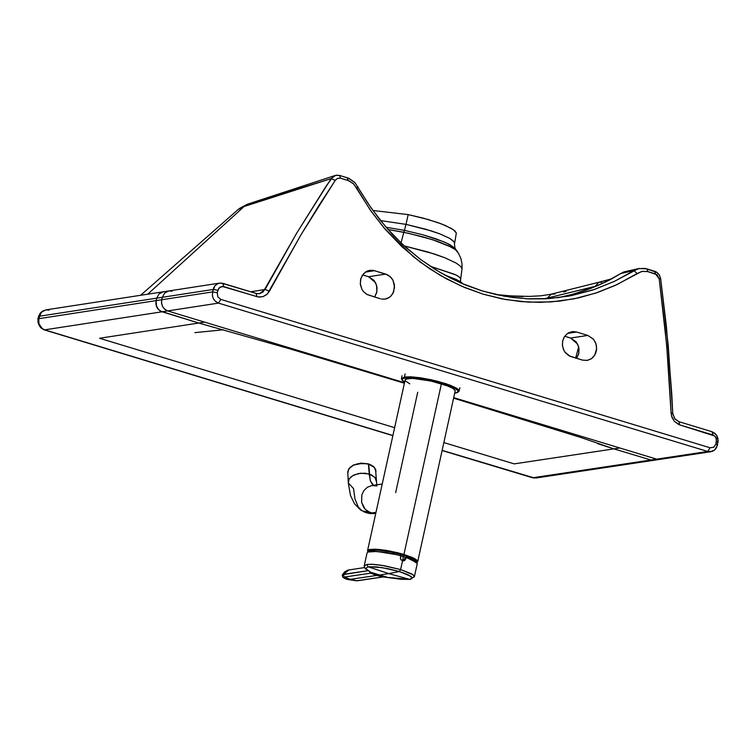 <?xml version="1.0" encoding="UTF-8"?>
<svg xmlns="http://www.w3.org/2000/svg" width="756" height="756" viewBox="0 0 756 756"><rect width="100%" height="100%" fill="white"/><g stroke="black" fill="none" stroke-linecap="round" stroke-linejoin="round"><path stroke-width="1.13" d="M214.865 327.641L198.762 323.039L99.537 338.272L394.585 427.65L99.537 338.272L198.762 323.039L160.281 311.037L158.07 309.166L156.53 306.596L156.067 300.623L38.792 318.682L41.174 312.606L43.3 310.801L45.851 309.894L41.646 312.086L39.397 316.225L156.7 298.157L156.114 300.614L156.7 298.157L162.323 297.288L161.737 299.745L162.323 297.288L213.126 289.463L162.323 297.288L164.572 293.139L168.786 290.947L164.572 293.139L162.323 297.288L39.397 316.225L38.49 316.726L39.397 316.225L38.537 320.676L38.925 323.691L40.796 327.206L43.876 329.758L392.865 435.484L44.717 329.843L162.001 311.803L44.717 329.843L42.204 328.548L38.925 323.691L38.792 318.682L161.671 299.754L161.614 303.628L162.625 306.624L164.506 309.091L167.671 310.924L218.475 303.109L220.818 299.404L217.86 296.966L217.255 292.695L212.54 291.92L212.455 296.059L213.551 299.045L215.394 301.351L218.475 303.109L707.739 451.474L710.517 451.767L714.845 449.858L717.501 445.067L717.973 438.537L716.858 435.645L715.034 433.424L712.029 431.723L678.888 421.668L679.71 424.891L678.718 424.532L674.352 421.347L671.659 416.386L671.082 412.984L672.717 413.173L671.772 393.914L666.423 326.63L660.659 278.737L659.449 275.175L657.096 272.462L645.076 268.399L638.357 268.673L614.061 281.534L593.167 289.898L571.498 295.605L549.3 298.582L526.856 298.8L504.45 296.248L482.347 290.965L460.829 283.009L440.153 272.472L420.591 259.497L402.372 244.235L385.73 226.876L370.865 207.645L354.866 182.517L349.083 178.435L339.605 175.43L336.231 175.212L333.103 176.545L326.072 186.241L296.768 233.018L263.145 291.939L259.828 293.611L256.87 293.63L221.064 283.037L218.286 283.443L215.195 285.503L213.721 287.715L212.54 291.92L217.255 292.695L217.832 290.238L213.126 289.463L217.832 290.238L220.043 287.053L223.681 286.571L222.869 283.349L223.681 286.571L256.955 296.664L256.142 293.441L256.955 296.664L259.015 297.07L263.126 296.617L266.764 294.547L269.448 291.145L265.063 289.51L269.448 291.145L301.001 234.766L335.21 180.429L331.147 178.596L335.21 180.429L337.516 178.369L340.531 178.189L339.605 175.43L340.531 178.189L348.147 180.504L347.231 177.754L348.147 180.504L353.156 183.453L356.794 188.301L357.966 186.76L356.794 188.301L369.901 209.516L385.002 229.068L401.909 246.702L420.421 262.209L440.304 275.392L461.302 286.089L483.169 294.178L505.622 299.546L528.397 302.135L551.2 301.918L573.747 298.885L595.775 293.092L616.99 284.596L637.147 273.502L633.897 270.62L637.147 273.502L642.317 271.338L647.901 271.612L646.975 268.852L647.901 271.612L655.509 273.918L654.583 271.168L655.509 273.918L659.213 278.898L660.659 278.737L659.213 278.898L666.735 345.823L671.082 412.984L668.465 367.095L665.299 330.457L659.213 278.898L657.049 274.73L647.108 271.395L641.532 271.517L615.223 285.418L597.287 292.581L578.756 297.826L559.809 301.096L540.606 302.372L521.319 301.635L502.116 298.894L483.169 294.178L464.647 287.516L446.701 278.983L429.512 268.635L413.22 256.577L383.887 227.754L371.111 211.255L353.77 184.058L348.932 180.769L340.096 178.076L337.516 178.369L335.466 180.051L319.126 205.197L301.001 234.766L267.369 293.99L263.041 296.645L258.042 296.928L222.151 286.382L218.777 288.225L217.255 292.695L217.785 296.834L220.818 299.404L218.475 303.109L215.309 301.275L213.419 298.809L212.408 295.804L212.54 291.92L161.737 299.745L212.54 291.92L214.912 285.825L217.038 284.01L219.599 283.113L222.869 283.349L256.142 293.441L259.412 293.687L265.063 289.51L296.768 233.018L331.147 178.596L335.541 175.364L339.605 175.43L348.166 178.066L354.866 182.517L368.276 203.827L379.852 219.769L392.525 234.426L406.114 247.656L420.421 259.374L435.248 269.514L450.396 278.066L465.677 285.059L480.92 290.521L496.371 294.642L512.502 297.486L529.172 298.904L546.248 298.781L568.739 296.125L594.537 289.435L614.656 281.251L633.897 270.62L639.075 268.503L646.975 268.852L655.896 271.706L659.062 274.56L660.659 278.737M660.659 278.784L668.276 345.823L672.783 413.995L675.051 419.145L678.888 421.668L674.56 418.522L672.717 413.173L671.082 412.984L672.075 417.595L674.409 421.404L679.71 424.891L712.851 434.936L712.029 431.723L712.851 434.936L714.713 436.004L716.102 437.989L716.442 441.457L718.011 442.581L716.442 441.457L715.941 443.933L717.501 445.067L715.941 443.933L713.9 447.165L710.082 447.779L707.739 451.474L710.082 447.779L220.818 299.404L710.082 447.779L713.777 447.25L715.941 443.933L716.452 439.17L714.713 436.004L679.71 424.891L678.888 421.668L712.029 431.723L716.433 434.983L718.2 440.739L716.565 447.656L714.77 449.924L712.303 451.379L707.739 451.474L656.643 459.147L659.979 459.374L656.643 459.147L707.739 451.474L218.475 303.109L167.671 310.924L404.46 382.706L167.671 310.924L165.158 309.639L162.625 306.643L161.51 302.759L161.737 299.745L156.114 300.614L155.878 303.628L157.002 307.503L158.788 309.875L162.049 311.793L167.671 310.924L162.049 311.793L158.788 309.875L156.246 305.632L156.114 300.614L155.84 303.638L156.53 306.596L158.07 309.166L161.123 311.472L198.762 323.039L204.64 322.132L198.762 323.039L289.312 348.705L404.356 383.216M497.779 294.953L522.991 296.664M598.828 282.271L551.2 294.178L547.344 298.062L551.2 294.178L554.998 294.018M563.503 291.967L565.998 291.353M638.763 268.569L625.042 271.64L620.865 273.474L633.897 270.62L620.865 273.474L609.553 280.022L597.892 285.513L573.946 293.999L557.748 297.779L574.135 293.942L590.181 288.641L605.773 281.903L620.043 273.889M247.486 204.196L244.075 206.539L331.147 178.596L287.157 192.213L244.075 206.539L147.713 294.197L244.075 206.539L247.486 204.196L335.22 175.458M250.69 291.797L265.063 289.51L250.69 291.788M453.591 398.176L581.506 437.696L613.91 448.875L650.935 460.007L654.148 460.243L650.935 460.007L532.971 477.726L534.53 478.019L442.137 450.359L532.971 477.726L650.982 459.998L654.195 460.234L650.982 459.998L656.643 459.147L453.713 397.637L656.643 459.147L650.935 460.007L613.91 448.875L619.825 447.987L514.203 463.882L443.848 442.572L514.203 463.882L613.91 448.875L597.798 443.715M587.818 335.428L593.271 339.019L595.596 342.799L596.418 345.662L596.541 349.877L595.511 353.666L593.252 357.115L591.126 358.892L587.365 360.385L582.403 360.102L570.043 356.284L564.827 351.946L563.4 349.319L562.388 345.01L562.672 340.956L564.099 337.242L566.754 334.048L569.079 332.555L572.925 331.572L576.601 332.016L587.818 335.428L576.601 332.016L571.971 331.676L567.633 333.387L564.326 336.855L562.634 341.126L562.483 345.879L564.089 350.765L565.535 352.882L569.202 355.878L582.403 360.102L587.025 360.442L591.353 358.741L594.66 355.273L596.635 348.705L595.936 343.744L593.46 339.246L587.818 335.428L570.6 338.045L587.818 335.428M380.325 298.781L366.811 294.386L363.617 291.769L361.944 289.34L360.291 283.68L360.905 278.359L363.645 273.663L366.981 271.215L369.542 270.383L373.351 270.393L385.758 274.088L390.228 276.668L392.903 280.117L394.594 287.195L392.846 293.555L390.19 296.749L387.866 298.242L385.305 299.074L381.496 299.064L384.984 299.121L389.321 297.41L391.154 295.842L393.678 291.835L394.471 284.899L392.855 280.022L391.41 277.906L387.733 274.9L374.522 270.676L365.507 272.065L374.522 270.676L369.864 270.327L367.624 270.931L365.526 272.047L362.219 275.515L360.527 279.796L360.376 284.558L361.992 289.435L363.438 291.551L367.114 294.556L380.325 298.781M567.633 333.387L576.601 332.016L567.633 333.387M368.578 276.724L385.758 274.088L368.578 276.724L375.619 282.782L377.046 287.545L376.705 292.544L374.645 297.051L376.857 291.873L376.601 285.295L374.04 280.391L368.578 276.724L362.625 274.919L368.578 276.724M622.717 272.425L623.993 271.924M532.366 477.707L536.184 477.962L710.952 451.71M601.682 282.338L598.941 282.243L595.076 286.42L596.673 285.995L547.344 298.062L595.076 286.42M542.827 298.932L547.344 298.062L542.827 298.932M456.322 233.056L454.97 230.986L451.351 228.425L441.58 223.965L427.915 219.448L408.183 214.609L406 224.371L380.485 220.563L406 224.371L408.183 214.609L422.944 218.068L437.337 222.425L445.369 225.496L453.458 229.758L456.322 233.056L454.677 243.026L453.316 240.947L449.65 238.348L439.775 233.84L425.959 229.276L406 224.371L430.844 230.75L439.775 233.84L449.65 238.348L454.271 242.052L454.951 248.119L458.193 252.816L455.481 249.735L451.209 247.099L432.593 239.709L408.514 233.273L388.008 229.484L403.836 232.272L404.451 230.372L422.784 234.757L443.611 241.731L449.555 244.49L454.951 248.119L446.805 243.13L436.061 238.858L422.784 234.757L404.451 230.372L406 224.371L404.451 230.372L386.051 227.254L404.451 230.372L403.836 232.272L423.095 236.883L437.044 241.192L448.317 245.672L455.481 249.735L458.486 253.288L460.905 258.571L462.001 263.693L462.029 268.635L460.357 266.121L456.057 263.022L444.556 257.635L428.312 252.088L404.195 245.917L434.095 253.903L444.556 257.635L456.057 263.022L460.357 266.121L462.029 268.635L460.725 278.784L458.788 276.583L454.639 274.352L430.107 266.206L455.83 274.9L459.705 277.329L460.725 278.784L460.546 279.985M444.301 274.834L459.714 281.241L462.388 283.273L456.482 279.54L444.301 274.834M408.183 214.609L372.859 210.48L408.183 214.609M403.836 232.272L401.001 242.941L403.836 232.272M38.528 316.556L40.172 313.211L42.383 311.207L45.851 309.894L49.121 310.13M156.7 298.157L158.949 294.008L163.164 291.816L158.949 294.008L156.7 298.157M45.861 309.894L168.786 290.947L172.066 291.183M140.607 295.294L237.913 209.714L244.075 206.539L239 208.741M547.164 298.724L547.344 298.062L547.164 298.724M575.656 358.051L578.68 346.9L575.656 358.051M564.723 336.259L570.6 338.045L564.723 336.259M576.648 358.353L578.86 353.175L578.605 346.607L576.044 341.712L570.6 338.045L577.622 344.093L579.039 348.847L578.709 353.846L576.648 358.353M406.161 557.503L405.925 558.59L406.114 557.361M417.274 563.532L411.311 559.402M356.728 580.825L383.027 576.894L401.181 579.294L409.761 579.389L412.209 577.745L408.089 574.74L399.395 571.517L400.604 569.552L402.523 560.82L400.689 559.317L400.548 555.783L411.264 559.279L398.421 555.112L387.063 552.674L373.908 551.237L368.285 551.833M417.274 563.466L413.957 560.546L406.142 557.361L416.877 562.7M344.254 577.083L344.358 578.264L347.306 579.427L350.33 579.342L344.254 577.083L370.553 573.171L369.419 571.517L370.553 573.171L344.254 577.083L343.29 574.352L344.254 577.083L350.33 579.342L346.059 579.02L343.696 577.801L344.254 577.083M342.411 574.74L367.936 570.704L343.29 574.352L342.232 575.373L342.846 577.253L347.202 579.398M342.827 575.439L342.392 574.806M343.29 574.352L349.149 569.844L343.29 574.352M386.874 577.149L370.931 572.33L370.638 573.152L369.495 571.545L370.553 573.171L371.272 572.793L370.931 572.33L378.945 575.08L376.753 575.41L370.638 573.152L376.753 575.41L350.33 579.342L376.753 575.41L383.027 576.894L376.753 575.41L378.945 575.08L386.826 577.13L383.027 576.894L356.586 580.806L347.306 579.427L356.586 580.806L350.33 579.342L357.087 580.816L347.269 579.417M364.175 566.046L366.849 564.439L372.878 564.316L381.411 565.252L400.604 569.552L384.152 565.696L371.848 564.269L366.849 564.439L368.049 566.773L381.912 567.576L399.395 571.517L388.168 568.72L376.176 566.849L368.049 566.773L366.849 564.439L364.175 566.046L365.233 568.701L369.949 571.734L365.63 568.55L368.049 566.773L388.792 573.615L399.395 571.517L388.792 573.615L409.761 579.389L388.792 573.615L378.945 575.08L388.792 573.615L368.049 566.773L365.63 568.55L370.26 571.942M397.013 554.753L376.875 551.455L367.822 552.012L367.019 553.099L364.297 565.507M403.61 560.914L404.668 560.517L402.523 560.82L400.604 569.552L413.173 574.853L414.335 576.951L414.052 575.656L411.519 573.804L400.604 569.552L399.395 571.517L410.962 576.365L412.209 577.745L410.366 579.417L401.181 579.294L389.075 577.518M417.17 564.042L414.439 576.441L410.366 579.417L389.085 577.527M404.668 560.517L405.925 558.59L405.15 558.703L402.731 560.867M400.548 555.783L400.689 559.317L401.417 560.196M394.537 552.551L394.169 554.082L394.537 552.551M400.349 558.486L400.793 555.877L400.349 558.486M400.822 555.755L401.077 554.205L400.822 555.755M403.317 556.473L403.515 555.32L402.475 554.611M402.74 560.867L405.877 557.446L405.15 558.703L405.925 558.59M374.333 551.351L369.58 551.663M367.671 552.097L368.38 551.757M373.105 551.218L388.499 552.919M409.771 383.831L405.254 380.835L405.112 379.71L406.303 378.945L412.379 378.435L422.245 379.408L433.774 381.667L444.811 384.813L452.957 388.338L455.254 390.805L453.798 388.896L448.705 386.269L431.052 381.043L413.286 378.472L408.684 378.51L405.207 379.588L367.614 550.406M367.945 551.937L367.69 550.292L369.599 549.451L378.784 549.414L389.699 551.001L403.921 554.46L441.428 383.717L403.921 554.46L414.647 558.59L417.35 560.536L417.671 561.821L455.254 390.635M367.501 550.944L369.599 549.451L375.779 549.206L385.872 550.33L397.269 552.645L403.921 554.46L413.797 558.514L417.17 560.895L416.792 562.54L417.425 561.396L416.669 560.357L412.426 557.862L393.366 552.05L374.995 549.48L368.786 550.037L367.756 550.812L368.002 551.908L367.69 551.115L368.928 549.99L374.56 549.47L392.77 551.918L403.921 554.46L412.464 557.531L417.35 560.536L417.756 561.339L416.839 562.587M403.099 554.791L389.746 551.549L379.465 550.075L370.903 550.132L369.022 551.568L371.517 550.018L375.921 549.848L393.328 552.277L410.735 557.503L415.45 560.196L415.989 561.812L415.45 560.196L413.097 558.627L403.392 555.131M403.165 554.809L383.575 550.548L373.549 549.867L370.242 550.377L369.533 551.464L369.797 550.481M415.838 560.82L415.564 561.51L415.838 560.82L403.137 554.809M395.653 492.657L417.709 392.26M376.951 485.928L371.876 485.541L367.397 487.223L363.834 490.653L361.812 495L361.604 502.305L365.157 509.327L370.988 513.069L375.987 512.322L370.988 513.069L375.723 513.494L370.629 513.598M382.205 483.991L371.876 485.541L367.378 487.242L363.834 490.653L361.822 494.953L361.651 502.494L363.693 507.408L367.076 511.075L373.058 513.494L369.826 513.504L375.723 513.494M370.988 513.069L365.81 512.559L370.988 513.069M348.223 481.544L347.769 471.678L349.555 467.964L353.855 465.006L358.023 463.702L366.877 463.664L368.73 464.127L370.185 480.24L371.621 483.339L373.587 485.286L370.487 481.109L369.183 473.974L374.957 477.405L376.422 481.629L375.382 477.953L371.404 474.825L365.243 473.209L358.476 473.549L352.636 475.704L349.168 478.888L348.28 482.895L349.14 478.945L351.134 476.752L354.309 474.853L360.754 473.218L369.183 473.974L368.465 463.995M353.279 488.329L348.28 482.895L350.519 495.567L354.517 503.789L360.31 509.724L362.039 510.839L368.994 512.266L362.039 510.839L358.25 506.917L354.97 498.951L353.534 488.518M368.635 463.919L360.877 463.116L353.232 465.11L348.601 469.136L347.836 473.048L348.686 469.098L350.68 466.906L353.855 465.006L362.596 463.258L370.005 464.392L373.653 466.584L375.741 469.703L375.968 471.744L374.503 467.558L368.73 464.127L372.916 466.121L375.552 469.221L376.762 484.813M410.168 557.342L409.336 558.495L410.168 557.342M409.705 557.087L408.826 558.306L409.686 557.087M409.421 558.533L410.262 557.361L409.421 558.533M383.207 550.5L373.549 549.952L370.506 550.557L369.779 551.426L370.506 550.557L373.549 549.952L383.207 550.5M415.356 561.368L410.262 557.361L415.356 561.368L415.639 560.498M370.223 550.377L369.731 551.237L370.223 550.377M392.77 553.77L393.772 552.39L392.77 553.77M392.912 553.798L393.923 552.419M404.555 382.281L401.37 378.841L404.451 376.998L405.121 373.908L404.451 376.998L410.697 376.8L420.289 377.754L431.459 379.795L446.144 383.764L456.671 388.253L458.467 389.623L459.043 391.372L459.837 387.715M401.37 378.841L404.451 376.998L404.876 377.783L404.451 376.998L410.697 376.8L420.289 377.754L436.845 381.071L450.264 385.229L456.671 388.253L459.157 390.805L455.613 393.111L458.098 392.099L458.297 390.956L454.158 387.79L445.369 384.303L431.033 380.466L418.153 378.227L406.312 377.622L401.984 379.002L402.003 380.032L403.808 381.761L402.003 380.032L402.22 378.718L408.079 377.546L418.153 378.227L431.033 380.466L447.826 385.144L455.736 388.66L457.834 390.257L458.382 391.57L457.474 392.525L454.687 393.224M37.885 319.183L38.074 322.585L39.397 325.902L41.022 327.934L43.876 329.748M168.796 290.947L219.599 283.113M557.739 297.779L569.958 295.067L585.976 290.162L597.731 285.541L612.955 278.151M613.069 278.095L620.081 273.861M620.241 273.748L624.825 271.688M598.95 282.243L611.802 278.775M551.086 294.207L540.842 295.813L529.304 296.409L511.084 295.898L495.917 294.547M38.49 316.726L37.923 319.004M460.725 278.784L460.517 281.553L459.714 281.241L463.551 284.171M223.37 329.777L194.878 332.64M239.179 208.609L247.07 204.347M532.158 477.65L442.099 450.519M392.827 435.645L44.084 329.814M367.69 552.088L374.381 551.237L385.777 552.447L398.147 555.036L411.264 559.279M342.468 574.654L344.745 571.81L347.958 570.109L364.449 567.567M383.434 576.913L357.087 580.816M383.5 576.904L386.845 577.14M403.298 556.596L402.57 560.829M367.076 512.946L369.826 513.504M363.693 511.699L365.81 512.559M393.98 552.428L392.969 553.808M401.512 378.217L402.05 375.751"/></g></svg>
